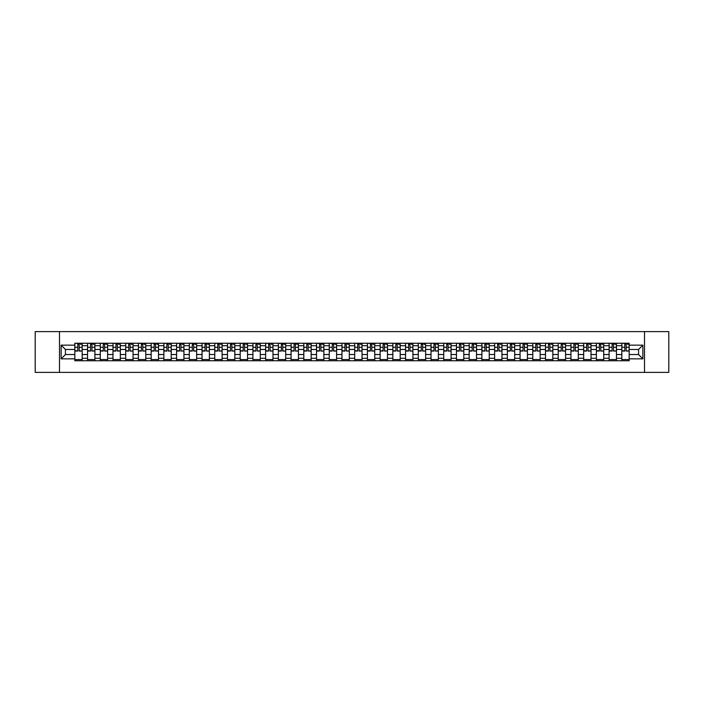 <?xml version="1.0" encoding="UTF-8"?>
<svg xmlns="http://www.w3.org/2000/svg" width="704" height="704" viewBox="0 0 704 704"><rect width="100%" height="100%" fill="white"/><g stroke="black" fill="none" stroke-linecap="round" stroke-linejoin="round"><path stroke-width="1.06" d="M644.503 372.39L668.8 372.39L668.8 331.61L35.2 331.61L35.2 372.39L644.503 372.39L644.503 331.61M87.551 360.765L87.551 345.717L82.166 345.717L82.166 360.765M82.166 345.717L82.166 343.235M87.551 345.717L87.551 343.235M94.89 343.235L94.89 360.765M100.276 360.765L100.276 343.235M107.615 343.235L107.615 360.765M112.992 360.765L112.992 343.235M120.331 343.235L120.331 360.765M125.717 360.765L125.717 343.235M133.056 343.235L133.056 360.765M138.433 360.765L138.433 343.235M145.772 343.235L145.772 360.765M151.158 360.765L151.158 343.235M158.497 343.235L158.497 360.765M163.874 360.765L163.874 343.235M171.213 343.235L171.213 360.765M176.598 360.765L176.598 343.235M183.938 343.235L183.938 360.765M189.323 360.765L189.323 343.235M196.654 343.235L196.654 360.765M202.039 360.765L202.039 343.235M209.378 343.235L209.378 360.765M214.764 360.765L214.764 343.235M222.103 343.235L222.103 360.765M227.48 360.765L227.48 343.235M234.819 343.235L234.819 360.765M240.205 360.765L240.205 343.235M247.544 343.235L247.544 360.765M252.921 360.765L252.921 343.235M260.26 343.235L260.26 360.765M265.646 360.765L265.646 343.235M272.985 343.235L272.985 360.765M278.362 360.765L278.362 343.235M285.701 343.235L285.701 360.765M291.086 360.765L291.086 343.235M298.426 343.235L298.426 360.765M303.811 360.765L303.811 343.235M311.15 343.235L311.15 360.765M316.527 360.765L316.527 343.235M323.866 343.235L323.866 360.765M329.252 360.765L329.252 343.235M336.591 343.235L336.591 360.765M341.968 360.765L341.968 343.235M349.307 343.235L349.307 360.765M354.693 360.765L354.693 343.235M362.032 343.235L362.032 360.765M367.409 360.765L367.409 343.235M374.748 343.235L374.748 360.765M380.134 360.765L380.134 343.235M387.473 343.235L387.473 360.765M392.85 360.765L392.85 343.235M400.189 343.235L400.189 360.765M405.574 360.765L405.574 343.235M412.914 343.235L412.914 360.765M418.299 360.765L418.299 343.235M425.638 343.235L425.638 360.765M431.015 360.765L431.015 343.235M438.354 343.235L438.354 360.765M443.74 360.765L443.74 343.235M451.079 343.235L451.079 360.765M456.456 360.765L456.456 343.235M463.795 343.235L463.795 360.765M469.181 360.765L469.181 343.235M476.52 343.235L476.52 360.765M481.897 360.765L481.897 343.235M489.236 343.235L489.236 360.765M494.622 360.765L494.622 343.235M501.961 343.235L501.961 360.765M507.346 360.765L507.346 343.235M514.677 343.235L514.677 360.765M520.062 360.765L520.062 343.235M527.402 343.235L527.402 360.765M532.787 360.765L532.787 343.235M540.126 343.235L540.126 360.765M545.503 360.765L545.503 343.235M552.842 343.235L552.842 360.765M558.228 360.765L558.228 343.235M565.567 343.235L565.567 360.765M570.944 360.765L570.944 343.235M578.283 343.235L578.283 360.765M583.669 360.765L583.669 343.235M591.008 343.235L591.008 360.765M596.385 360.765L596.385 343.235M603.724 343.235L603.724 360.765M609.11 360.765L609.11 343.235M616.449 343.235L616.449 360.765M621.834 360.765L621.834 343.235M621.834 354.526L616.449 354.526M609.11 354.526L603.724 354.526M596.385 354.526L591.008 354.526M583.669 354.526L578.283 354.526M570.944 354.526L565.567 354.526M558.228 354.526L552.842 354.526M545.503 354.526L540.126 354.526M532.787 354.526L527.402 354.526M520.062 354.526L514.677 354.526M507.346 354.526L501.961 354.526M494.622 354.526L489.236 354.526M481.897 354.526L476.52 354.526M469.181 354.526L463.795 354.526M456.456 354.526L451.079 354.526M443.74 354.526L438.354 354.526M431.015 354.526L425.638 354.526M418.299 354.526L412.914 354.526M405.574 354.526L400.189 354.526M392.85 354.526L387.473 354.526M380.134 354.526L374.748 354.526M367.409 354.526L362.032 354.526M354.693 354.526L349.307 354.526M341.968 354.526L336.591 354.526M329.252 354.526L323.866 354.526M316.527 354.526L311.15 354.526M303.811 354.526L298.426 354.526M291.086 354.526L285.701 354.526M278.362 354.526L272.985 354.526M265.646 354.526L260.26 354.526M252.921 354.526L247.544 354.526M240.205 354.526L234.819 354.526M227.48 354.526L222.103 354.526M214.764 354.526L209.378 354.526M202.039 354.526L196.654 354.526M189.323 354.526L183.938 354.526M176.598 354.526L171.213 354.526M163.874 354.526L158.497 354.526M151.158 354.526L145.772 354.526M138.433 354.526L133.056 354.526M125.717 354.526L120.331 354.526M112.992 354.526L107.615 354.526M100.276 354.526L94.89 354.526M87.551 354.526L82.166 354.526M621.834 349.474L616.449 349.474M609.11 349.474L603.724 349.474M596.385 349.474L591.008 349.474M583.669 349.474L578.283 349.474M570.944 349.474L565.567 349.474M558.228 349.474L552.842 349.474M545.503 349.474L540.126 349.474M532.787 349.474L527.402 349.474M520.062 349.474L514.677 349.474M507.346 349.474L501.961 349.474M494.622 349.474L489.236 349.474M481.897 349.474L476.52 349.474M469.181 349.474L463.795 349.474M456.456 349.474L451.079 349.474M443.74 349.474L438.354 349.474M431.015 349.474L425.638 349.474M418.299 349.474L412.914 349.474M405.574 349.474L400.189 349.474M392.85 349.474L387.473 349.474M380.134 349.474L374.748 349.474M367.409 349.474L362.032 349.474M354.693 349.474L349.307 349.474M341.968 349.474L336.591 349.474M329.252 349.474L323.866 349.474M316.527 349.474L311.15 349.474M303.811 349.474L298.426 349.474M291.086 349.474L285.701 349.474M278.362 349.474L272.985 349.474M265.646 349.474L260.26 349.474M252.921 349.474L247.544 349.474M240.205 349.474L234.819 349.474M227.48 349.474L222.103 349.474M214.764 349.474L209.378 349.474M202.039 349.474L196.654 349.474M189.323 349.474L183.938 349.474M176.598 349.474L171.213 349.474M163.874 349.474L158.497 349.474M151.158 349.474L145.772 349.474M138.433 349.474L133.056 349.474M125.717 349.474L120.331 349.474M112.992 349.474L107.615 349.474M100.276 349.474L94.89 349.474M87.551 349.474L82.166 349.474M65.454 354.526L74.826 354.526L74.826 349.474L65.454 349.474L65.454 354.526L61.134 358.846L61.134 345.154L74.826 345.154L74.826 349.474M629.174 349.474L629.174 354.526L638.546 354.526L638.546 349.474L629.174 349.474L629.174 343.235L74.826 343.235L74.826 345.154M629.174 345.154L642.866 345.154L642.866 358.846L629.174 358.846L629.174 354.526M74.826 354.526L74.826 360.765L629.174 360.765L629.174 358.846M74.826 358.846L61.134 358.846M59.497 372.39L59.497 331.61M82.166 359.542L74.826 359.542M77.81 344.458L79.191 344.458M94.89 359.542L87.551 359.542M90.526 344.458L91.916 344.458M107.615 359.542L100.276 359.542M103.25 344.458L104.632 344.458M120.331 359.542L112.992 359.542M115.966 344.458L117.357 344.458M133.056 359.542L125.717 359.542M128.691 344.458L130.073 344.458M145.772 359.542L138.433 359.542M141.407 344.458L142.798 344.458M158.497 359.542L151.158 359.542M154.132 344.458L155.522 344.458M171.213 359.542L163.874 359.542M166.857 344.458L168.238 344.458M183.938 359.542L176.598 359.542M179.573 344.458L180.963 344.458M196.654 359.542L189.323 359.542M192.298 344.458L193.679 344.458M209.378 359.542L202.039 359.542M205.014 344.458L206.404 344.458M222.103 359.542L214.764 359.542M217.738 344.458L219.12 344.458M234.819 359.542L227.48 359.542M230.454 344.458L231.845 344.458M247.544 359.542L240.205 359.542M243.179 344.458L244.57 344.458M260.26 359.542L252.921 359.542M255.904 344.458L257.286 344.458M272.985 359.542L265.646 359.542M268.62 344.458L270.01 344.458M285.701 359.542L278.362 359.542M281.345 344.458L282.726 344.458M298.426 359.542L291.086 359.542M294.061 344.458L295.451 344.458M311.15 359.542L303.811 359.542M306.786 344.458L308.167 344.458M323.866 359.542L316.527 359.542M319.502 344.458L320.892 344.458M336.591 359.542L329.252 359.542M332.226 344.458L333.608 344.458M349.307 359.542L341.968 359.542M344.942 344.458L346.333 344.458M362.032 359.542L354.693 359.542M357.667 344.458L359.058 344.458M374.748 359.542L367.409 359.542M370.392 344.458L371.774 344.458M387.473 359.542L380.134 359.542M383.108 344.458L384.498 344.458M400.189 359.542L392.85 359.542M395.833 344.458L397.214 344.458M412.914 359.542L405.574 359.542M408.549 344.458L409.939 344.458M425.638 359.542L418.299 359.542M421.274 344.458L422.655 344.458M438.354 359.542L431.015 359.542M433.99 344.458L435.38 344.458M451.079 359.542L443.74 359.542M446.714 344.458L448.096 344.458M463.795 359.542L456.456 359.542M459.43 344.458L460.821 344.458M476.52 359.542L469.181 359.542M472.155 344.458L473.546 344.458M489.236 359.542L481.897 359.542M484.88 344.458L486.262 344.458M501.961 359.542L494.622 359.542M497.596 344.458L498.986 344.458M514.677 359.542L507.346 359.542M510.321 344.458L511.702 344.458M527.402 359.542L520.062 359.542M523.037 344.458L524.427 344.458M540.126 359.542L532.787 359.542M535.762 344.458L537.143 344.458M552.842 359.542L545.503 359.542M548.478 344.458L549.868 344.458M565.567 359.542L558.228 359.542M561.202 344.458L562.593 344.458M578.283 359.542L570.944 359.542M573.927 344.458L575.309 344.458M591.008 359.542L583.669 359.542M586.643 344.458L588.034 344.458M603.724 359.542L596.385 359.542M599.368 344.458L600.75 344.458M616.449 359.542L609.11 359.542M612.084 344.458L613.474 344.458M629.174 359.542L621.834 359.542M624.809 344.458L626.19 344.458M61.134 345.154L65.454 349.474M638.546 354.526L642.866 358.846M638.546 349.474L642.866 345.154M79.191 350.786L82.13 351.058L79.191 351.058L79.191 343.314L82.13 343.314L80.494 343.314M82.13 350.786L82.13 343.314M77.81 344.379L79.191 344.379M80.494 344.379L81.066 344.379M80.379 343.314L74.87 343.314L74.87 351.058L77.81 351.058L77.81 343.314L76.622 343.314M91.916 350.786L94.846 351.058L91.916 351.058L91.916 343.314L94.846 343.314L93.218 343.314M94.846 350.786L94.846 343.314M90.526 344.379L91.916 344.379M93.218 344.379L93.79 344.379M93.095 343.314L87.595 343.314L87.595 351.058L90.526 351.058L90.526 343.314L89.346 343.314M104.632 350.786L107.571 351.058L104.632 351.058L104.632 343.314L107.571 343.314L105.943 343.314M107.571 350.786L107.571 343.314M103.25 344.379L104.632 344.379M105.943 344.379L106.506 344.379M105.82 343.314L100.311 343.314L100.311 351.058L103.25 351.058L103.25 343.314L102.062 343.314M117.357 350.786L120.287 351.058L117.357 351.058L117.357 343.314L120.287 343.314L118.659 343.314M120.287 350.786L120.287 343.314M115.966 344.379L117.357 344.379M118.659 344.379L119.231 344.379M118.536 343.314L113.036 343.314L113.036 351.058L115.966 351.058L115.966 343.314L114.787 343.314M130.073 350.786L133.012 351.058L130.073 351.058L130.073 343.314L133.012 343.314L131.384 343.314M133.012 350.786L133.012 343.314M128.691 344.379L130.073 344.379M131.384 344.379L131.956 344.379M131.261 343.314L125.752 343.314L125.752 351.058L128.691 351.058L128.691 343.314L127.512 343.314M142.798 350.786L145.737 351.058L142.798 351.058L142.798 343.314L145.737 343.314L144.1 343.314M145.737 350.786L145.737 343.314M141.407 344.379L142.798 344.379M144.1 344.379L144.672 344.379M143.977 343.314L138.477 343.314L138.477 351.058L141.407 351.058L141.407 343.314L140.228 343.314M155.522 350.786L158.453 351.058L155.522 351.058L155.522 343.314L158.453 343.314L156.825 343.314M158.453 350.786L158.453 343.314M154.132 344.379L155.522 344.379M156.825 344.379L157.397 344.379M156.702 343.314L151.193 343.314L151.193 351.058L154.132 351.058L154.132 343.314L152.953 343.314M168.238 350.786L171.178 351.058L168.238 351.058L168.238 343.314L171.178 343.314L169.541 343.314M171.178 350.786L171.178 343.314M166.857 344.379L168.238 344.379M169.541 344.379L170.113 344.379M169.426 343.314L163.918 343.314L163.918 351.058L166.857 351.058L166.857 343.314L165.669 343.314M180.963 350.786L183.894 351.058L180.963 351.058L180.963 343.314L183.894 343.314L182.266 343.314M183.894 350.786L183.894 343.314M179.573 344.379L180.963 344.379M182.266 344.379L182.838 344.379M182.142 343.314L176.642 343.314L176.642 351.058L179.573 351.058L179.573 343.314L178.394 343.314M193.679 350.786L196.618 351.058L193.679 351.058L193.679 343.314L196.618 343.314L194.99 343.314M196.618 350.786L196.618 343.314M192.298 344.379L193.679 344.379M194.99 344.379L195.554 344.379M194.867 343.314L189.358 343.314L189.358 351.058L192.298 351.058L192.298 343.314L191.11 343.314M206.404 350.786L209.334 351.058L206.404 351.058L206.404 343.314L209.334 343.314L207.706 343.314M209.334 350.786L209.334 343.314M205.014 344.379L206.404 344.379M207.706 344.379L208.278 344.379M207.583 343.314L202.083 343.314L202.083 351.058L205.014 351.058L205.014 343.314L203.834 343.314M219.12 350.786L222.059 351.058L219.12 351.058L219.12 343.314L222.059 343.314L220.431 343.314M222.059 350.786L222.059 343.314M217.738 344.379L219.12 344.379M220.431 344.379L221.003 344.379M220.308 343.314L214.799 343.314L214.799 351.058L217.738 351.058L217.738 343.314L216.55 343.314M231.845 350.786L234.784 351.058L231.845 351.058L231.845 343.314L234.784 343.314L233.147 343.314M234.784 350.786L234.784 343.314M230.454 344.379L231.845 344.379M233.147 344.379L233.719 344.379M233.024 343.314L227.524 343.314L227.524 351.058L230.454 351.058L230.454 343.314L229.275 343.314M244.57 350.786L247.5 351.058L244.57 351.058L244.57 343.314L247.5 343.314L245.872 343.314M247.5 350.786L247.5 343.314M243.179 344.379L244.57 344.379M245.872 344.379L246.444 344.379M245.749 343.314L240.24 343.314L240.24 351.058L243.179 351.058L243.179 343.314L242 343.314M257.286 350.786L260.225 351.058L257.286 351.058L257.286 343.314L260.225 343.314L258.588 343.314M260.225 350.786L260.225 343.314M255.904 344.379L257.286 344.379M258.588 344.379L259.16 344.379M258.465 343.314L252.965 343.314L252.965 351.058L255.904 351.058L255.904 343.314L254.716 343.314M270.01 350.786L272.941 351.058L270.01 351.058L270.01 343.314L272.941 343.314L271.313 343.314M272.941 350.786L272.941 343.314M268.62 344.379L270.01 344.379M271.313 344.379L271.885 344.379M271.19 343.314L265.69 343.314L265.69 351.058L268.62 351.058L268.62 343.314L267.441 343.314M282.726 350.786L285.666 351.058L282.726 351.058L282.726 343.314L285.666 343.314L284.029 343.314M285.666 350.786L285.666 343.314M281.345 344.379L282.726 344.379M284.029 344.379L284.601 344.379M283.914 343.314L278.406 343.314L278.406 351.058L281.345 351.058L281.345 343.314L280.157 343.314M295.451 350.786L298.382 351.058L295.451 351.058L295.451 343.314L298.382 343.314L296.754 343.314M298.382 350.786L298.382 343.314M294.061 344.379L295.451 344.379M296.754 344.379L297.326 344.379M296.63 343.314L291.13 343.314L291.13 351.058L294.061 351.058L294.061 343.314L292.882 343.314M308.167 350.786L311.106 351.058L308.167 351.058L308.167 343.314L311.106 343.314L309.478 343.314M311.106 350.786L311.106 343.314M306.786 344.379L308.167 344.379M309.478 344.379L310.042 344.379M309.355 343.314L303.846 343.314L303.846 351.058L306.786 351.058L306.786 343.314L305.598 343.314M320.892 350.786L323.822 351.058L320.892 351.058L320.892 343.314L323.822 343.314L322.194 343.314M323.822 350.786L323.822 343.314M319.502 344.379L320.892 344.379M322.194 344.379L322.766 344.379M322.071 343.314L316.571 343.314L316.571 351.058L319.502 351.058L319.502 343.314L318.322 343.314M333.608 350.786L336.547 351.058L333.608 351.058L333.608 343.314L336.547 343.314L334.919 343.314M336.547 350.786L336.547 343.314M332.226 344.379L333.608 344.379M334.919 344.379L335.491 344.379M334.796 343.314L329.287 343.314L329.287 351.058L332.226 351.058L332.226 343.314L331.047 343.314M346.333 350.786L349.272 351.058L346.333 351.058L346.333 343.314L349.272 343.314L347.635 343.314M349.272 350.786L349.272 343.314M344.942 344.379L346.333 344.379M347.635 344.379L348.207 344.379M347.512 343.314L342.012 343.314L342.012 351.058L344.942 351.058L344.942 343.314L343.763 343.314M359.058 350.786L361.988 351.058L359.058 351.058L359.058 343.314L361.988 343.314L360.36 343.314M361.988 350.786L361.988 343.314M357.667 344.379L359.058 344.379M360.36 344.379L360.932 344.379M360.237 343.314L354.728 343.314L354.728 351.058L357.667 351.058L357.667 343.314L356.488 343.314M371.774 350.786L374.713 351.058L371.774 351.058L371.774 343.314L374.713 343.314L373.076 343.314M374.713 350.786L374.713 343.314M370.392 344.379L371.774 344.379M373.076 344.379L373.648 344.379M372.953 343.314L367.453 343.314L367.453 351.058L370.392 351.058L370.392 343.314L369.204 343.314M384.498 350.786L387.429 351.058L384.498 351.058L384.498 343.314L387.429 343.314L385.801 343.314M387.429 350.786L387.429 343.314M383.108 344.379L384.498 344.379M385.801 344.379L386.373 344.379M385.678 343.314L380.178 343.314L380.178 351.058L383.108 351.058L383.108 343.314L381.929 343.314M397.214 350.786L400.154 351.058L397.214 351.058L397.214 343.314L400.154 343.314L398.517 343.314M400.154 350.786L400.154 343.314M395.833 344.379L397.214 344.379M398.517 344.379L399.089 344.379M398.402 343.314L392.894 343.314L392.894 351.058L395.833 351.058L395.833 343.314L394.645 343.314M409.939 350.786L412.87 351.058L409.939 351.058L409.939 343.314L412.87 343.314L411.242 343.314M412.87 350.786L412.87 343.314M408.549 344.379L409.939 344.379M411.242 344.379L411.814 344.379M411.118 343.314L405.618 343.314L405.618 351.058L408.549 351.058L408.549 343.314L407.37 343.314M422.655 350.786L425.594 351.058L422.655 351.058L422.655 343.314L425.594 343.314L423.966 343.314M425.594 350.786L425.594 343.314M421.274 344.379L422.655 344.379M423.966 344.379L424.53 344.379M423.843 343.314L418.334 343.314L418.334 351.058L421.274 351.058L421.274 343.314L420.086 343.314M435.38 350.786L438.31 351.058L435.38 351.058L435.38 343.314L438.31 343.314L436.682 343.314M438.31 350.786L438.31 343.314M433.99 344.379L435.38 344.379M436.682 344.379L437.254 344.379M436.559 343.314L431.059 343.314L431.059 351.058L433.99 351.058L433.99 343.314L432.81 343.314M448.096 350.786L451.035 351.058L448.096 351.058L448.096 343.314L451.035 343.314L449.407 343.314M451.035 350.786L451.035 343.314M446.714 344.379L448.096 344.379M449.407 344.379L449.979 344.379M449.284 343.314L443.775 343.314L443.775 351.058L446.714 351.058L446.714 343.314L445.535 343.314M460.821 350.786L463.76 351.058L460.821 351.058L460.821 343.314L463.76 343.314L462.123 343.314M463.76 350.786L463.76 343.314M459.43 344.379L460.821 344.379M462.123 344.379L462.695 344.379M462 343.314L456.5 343.314L456.5 351.058L459.43 351.058L459.43 343.314L458.251 343.314M473.546 350.786L476.476 351.058L473.546 351.058L473.546 343.314L476.476 343.314L474.848 343.314M476.476 350.786L476.476 343.314M472.155 344.379L473.546 344.379M474.848 344.379L475.42 344.379M474.725 343.314L469.216 343.314L469.216 351.058L472.155 351.058L472.155 343.314L470.976 343.314M486.262 350.786L489.201 351.058L486.262 351.058L486.262 343.314L489.201 343.314L487.564 343.314M489.201 350.786L489.201 343.314M484.88 344.379L486.262 344.379M487.564 344.379L488.136 344.379M487.45 343.314L481.941 343.314L481.941 351.058L484.88 351.058L484.88 343.314L483.692 343.314M498.986 350.786L501.917 351.058L498.986 351.058L498.986 343.314L501.917 343.314L500.289 343.314M501.917 350.786L501.917 343.314M497.596 344.379L498.986 344.379M500.289 344.379L500.861 344.379M500.166 343.314L494.666 343.314L494.666 351.058L497.596 351.058L497.596 343.314L496.417 343.314M511.702 350.786L514.642 351.058L511.702 351.058L511.702 343.314L514.642 343.314L513.014 343.314M514.642 350.786L514.642 343.314M510.321 344.379L511.702 344.379M513.014 344.379L513.577 344.379M512.89 343.314L507.382 343.314L507.382 351.058L510.321 351.058L510.321 343.314L509.133 343.314M524.427 350.786L527.358 351.058L524.427 351.058L524.427 343.314L527.358 343.314L525.73 343.314M527.358 350.786L527.358 343.314M523.037 344.379L524.427 344.379M525.73 344.379L526.302 344.379M525.606 343.314L520.106 343.314L520.106 351.058L523.037 351.058L523.037 343.314L521.858 343.314M537.143 350.786L540.082 351.058L537.143 351.058L537.143 343.314L540.082 343.314L538.454 343.314M540.082 350.786L540.082 343.314M535.762 344.379L537.143 344.379M538.454 344.379L539.026 344.379M538.331 343.314L532.822 343.314L532.822 351.058L535.762 351.058L535.762 343.314L534.574 343.314M549.868 350.786L552.807 351.058L549.868 351.058L549.868 343.314L552.807 343.314L551.17 343.314M552.807 350.786L552.807 343.314M548.478 344.379L549.868 344.379M551.17 344.379L551.742 344.379M551.047 343.314L545.547 343.314L545.547 351.058L548.478 351.058L548.478 343.314L547.298 343.314M562.593 350.786L565.523 351.058L562.593 351.058L562.593 343.314L565.523 343.314L563.895 343.314M565.523 350.786L565.523 343.314M561.202 344.379L562.593 344.379M563.895 344.379L564.467 344.379M563.772 343.314L558.263 343.314L558.263 351.058L561.202 351.058L561.202 343.314L560.023 343.314M575.309 350.786L578.248 351.058L575.309 351.058L575.309 343.314L578.248 343.314L576.611 343.314M578.248 350.786L578.248 343.314M573.927 344.379L575.309 344.379M576.611 344.379L577.183 344.379M576.488 343.314L570.988 343.314L570.988 351.058L573.927 351.058L573.927 343.314L572.739 343.314M588.034 350.786L590.964 351.058L588.034 351.058L588.034 343.314L590.964 343.314L589.336 343.314M590.964 350.786L590.964 343.314M586.643 344.379L588.034 344.379M589.336 344.379L589.908 344.379M589.213 343.314L583.713 343.314L583.713 351.058L586.643 351.058L586.643 343.314L585.464 343.314M600.75 350.786L603.689 351.058L600.75 351.058L600.75 343.314L603.689 343.314L602.052 343.314M603.689 350.786L603.689 343.314M599.368 344.379L600.75 344.379M602.052 344.379L602.624 344.379M601.938 343.314L596.429 343.314L596.429 351.058L599.368 351.058L599.368 343.314L598.18 343.314M613.474 350.786L616.405 351.058L613.474 351.058L613.474 343.314L616.405 343.314L614.777 343.314M616.405 350.786L616.405 343.314M612.084 344.379L613.474 344.379M614.777 344.379L615.349 344.379M614.654 343.314L609.154 343.314L609.154 351.058L612.084 351.058L612.084 343.314L610.905 343.314M626.19 350.786L629.13 351.058L626.19 351.058L626.19 343.314L629.13 343.314L627.502 343.314M629.13 350.786L629.13 343.314M624.809 344.379L626.19 344.379M627.502 344.379L628.065 344.379M627.378 343.314L621.87 343.314L621.87 351.058L624.809 351.058L624.809 343.314L623.621 343.314M609.11 345.717L603.724 345.717M596.385 345.717L591.008 345.717M583.669 345.717L578.283 345.717M570.944 345.717L565.567 345.717M558.228 345.717L552.842 345.717M545.503 345.717L540.126 345.717M532.787 345.717L527.402 345.717M520.062 345.717L514.677 345.717M507.346 345.717L501.961 345.717M494.622 345.717L489.236 345.717M481.897 345.717L476.52 345.717M469.181 345.717L463.795 345.717M456.456 345.717L451.079 345.717M443.74 345.717L438.354 345.717M431.015 345.717L425.638 345.717M418.299 345.717L412.914 345.717M405.574 345.717L400.189 345.717M392.85 345.717L387.473 345.717M380.134 345.717L374.748 345.717M367.409 345.717L362.032 345.717M354.693 345.717L349.307 345.717M341.968 345.717L336.591 345.717M329.252 345.717L323.866 345.717M316.527 345.717L311.15 345.717M303.811 345.717L298.426 345.717M291.086 345.717L285.701 345.717M278.362 345.717L272.985 345.717M265.646 345.717L260.26 345.717M252.921 345.717L247.544 345.717M240.205 345.717L234.819 345.717M227.48 345.717L222.103 345.717M214.764 345.717L209.378 345.717M202.039 345.717L196.654 345.717M189.323 345.717L183.938 345.717M176.598 345.717L171.213 345.717M163.874 345.717L158.497 345.717M151.158 345.717L145.772 345.717M138.433 345.717L133.056 345.717M125.717 345.717L120.331 345.717M112.992 345.717L107.615 345.717M100.276 345.717L94.89 345.717M621.834 345.717L616.449 345.717M609.11 358.283L603.724 358.283M596.385 358.283L591.008 358.283M583.669 358.283L578.283 358.283M570.944 358.283L565.567 358.283M558.228 358.283L552.842 358.283M545.503 358.283L540.126 358.283M532.787 358.283L527.402 358.283M520.062 358.283L514.677 358.283M507.346 358.283L501.961 358.283M494.622 358.283L489.236 358.283M481.897 358.283L476.52 358.283M469.181 358.283L463.795 358.283M456.456 358.283L451.079 358.283M443.74 358.283L438.354 358.283M431.015 358.283L425.638 358.283M418.299 358.283L412.914 358.283M405.574 358.283L400.189 358.283M392.85 358.283L387.473 358.283M380.134 358.283L374.748 358.283M367.409 358.283L362.032 358.283M354.693 358.283L349.307 358.283M341.968 358.283L336.591 358.283M329.252 358.283L323.866 358.283M316.527 358.283L311.15 358.283M303.811 358.283L298.426 358.283M291.086 358.283L285.701 358.283M278.362 358.283L272.985 358.283M265.646 358.283L260.26 358.283M252.921 358.283L247.544 358.283M240.205 358.283L234.819 358.283M227.48 358.283L222.103 358.283M214.764 358.283L209.378 358.283M202.039 358.283L196.654 358.283M189.323 358.283L183.938 358.283M176.598 358.283L171.213 358.283M163.874 358.283L158.497 358.283M151.158 358.283L145.772 358.283M138.433 358.283L133.056 358.283M125.717 358.283L120.331 358.283M112.992 358.283L107.615 358.283M100.276 358.283L94.89 358.283M87.551 358.283L82.166 358.283M621.834 358.283L616.449 358.283M79.191 347.274L82.13 347.274M74.87 350.786L77.81 350.786M74.87 347.274L77.81 347.274M91.916 347.274L94.846 347.274M87.595 350.786L90.526 350.786M87.595 347.274L90.526 347.274M104.632 347.274L107.571 347.274M100.311 350.786L103.25 350.786M100.311 347.274L103.25 347.274M117.357 347.274L120.287 347.274M113.036 350.786L115.966 350.786M113.036 347.274L115.966 347.274M130.073 347.274L133.012 347.274M125.752 350.786L128.691 350.786M125.752 347.274L128.691 347.274M142.798 347.274L145.737 347.274M138.477 350.786L141.407 350.786M138.477 347.274L141.407 347.274M155.522 347.274L158.453 347.274M151.193 350.786L154.132 350.786M151.193 347.274L154.132 347.274M168.238 347.274L171.178 347.274M163.918 350.786L166.857 350.786M163.918 347.274L166.857 347.274M180.963 347.274L183.894 347.274M176.642 350.786L179.573 350.786M176.642 347.274L179.573 347.274M193.679 347.274L196.618 347.274M189.358 350.786L192.298 350.786M189.358 347.274L192.298 347.274M206.404 347.274L209.334 347.274M202.083 350.786L205.014 350.786M202.083 347.274L205.014 347.274M219.12 347.274L222.059 347.274M214.799 350.786L217.738 350.786M214.799 347.274L217.738 347.274M231.845 347.274L234.784 347.274M227.524 350.786L230.454 350.786M227.524 347.274L230.454 347.274M244.57 347.274L247.5 347.274M240.24 350.786L243.179 350.786M240.24 347.274L243.179 347.274M257.286 347.274L260.225 347.274M252.965 350.786L255.904 350.786M252.965 347.274L255.904 347.274M270.01 347.274L272.941 347.274M265.69 350.786L268.62 350.786M265.69 347.274L268.62 347.274M282.726 347.274L285.666 347.274M278.406 350.786L281.345 350.786M278.406 347.274L281.345 347.274M295.451 347.274L298.382 347.274M291.13 350.786L294.061 350.786M291.13 347.274L294.061 347.274M308.167 347.274L311.106 347.274M303.846 350.786L306.786 350.786M303.846 347.274L306.786 347.274M320.892 347.274L323.822 347.274M316.571 350.786L319.502 350.786M316.571 347.274L319.502 347.274M333.608 347.274L336.547 347.274M329.287 350.786L332.226 350.786M329.287 347.274L332.226 347.274M346.333 347.274L349.272 347.274M342.012 350.786L344.942 350.786M342.012 347.274L344.942 347.274M359.058 347.274L361.988 347.274M354.728 350.786L357.667 350.786M354.728 347.274L357.667 347.274M371.774 347.274L374.713 347.274M367.453 350.786L370.392 350.786M367.453 347.274L370.392 347.274M384.498 347.274L387.429 347.274M380.178 350.786L383.108 350.786M380.178 347.274L383.108 347.274M397.214 347.274L400.154 347.274M392.894 350.786L395.833 350.786M392.894 347.274L395.833 347.274M409.939 347.274L412.87 347.274M405.618 350.786L408.549 350.786M405.618 347.274L408.549 347.274M422.655 347.274L425.594 347.274M418.334 350.786L421.274 350.786M418.334 347.274L421.274 347.274M435.38 347.274L438.31 347.274M431.059 350.786L433.99 350.786M431.059 347.274L433.99 347.274M448.096 347.274L451.035 347.274M443.775 350.786L446.714 350.786M443.775 347.274L446.714 347.274M460.821 347.274L463.76 347.274M456.5 350.786L459.43 350.786M456.5 347.274L459.43 347.274M473.546 347.274L476.476 347.274M469.216 350.786L472.155 350.786M469.216 347.274L472.155 347.274M486.262 347.274L489.201 347.274M481.941 350.786L484.88 350.786M481.941 347.274L484.88 347.274M498.986 347.274L501.917 347.274M494.666 350.786L497.596 350.786M494.666 347.274L497.596 347.274M511.702 347.274L514.642 347.274M507.382 350.786L510.321 350.786M507.382 347.274L510.321 347.274M524.427 347.274L527.358 347.274M520.106 350.786L523.037 350.786M520.106 347.274L523.037 347.274M537.143 347.274L540.082 347.274M532.822 350.786L535.762 350.786M532.822 347.274L535.762 347.274M549.868 347.274L552.807 347.274M545.547 350.786L548.478 350.786M545.547 347.274L548.478 347.274M562.593 347.274L565.523 347.274M558.263 350.786L561.202 350.786M558.263 347.274L561.202 347.274M575.309 347.274L578.248 347.274M570.988 350.786L573.927 350.786M570.988 347.274L573.927 347.274M588.034 347.274L590.964 347.274M583.713 350.786L586.643 350.786M583.713 347.274L586.643 347.274M600.75 347.274L603.689 347.274M596.429 350.786L599.368 350.786M596.429 347.274L599.368 347.274M613.474 347.274L616.405 347.274M609.154 350.786L612.084 350.786M609.154 347.274L612.084 347.274M626.19 347.274L629.13 347.274M621.87 350.786L624.809 350.786M621.87 347.274L624.809 347.274"/></g></svg>
